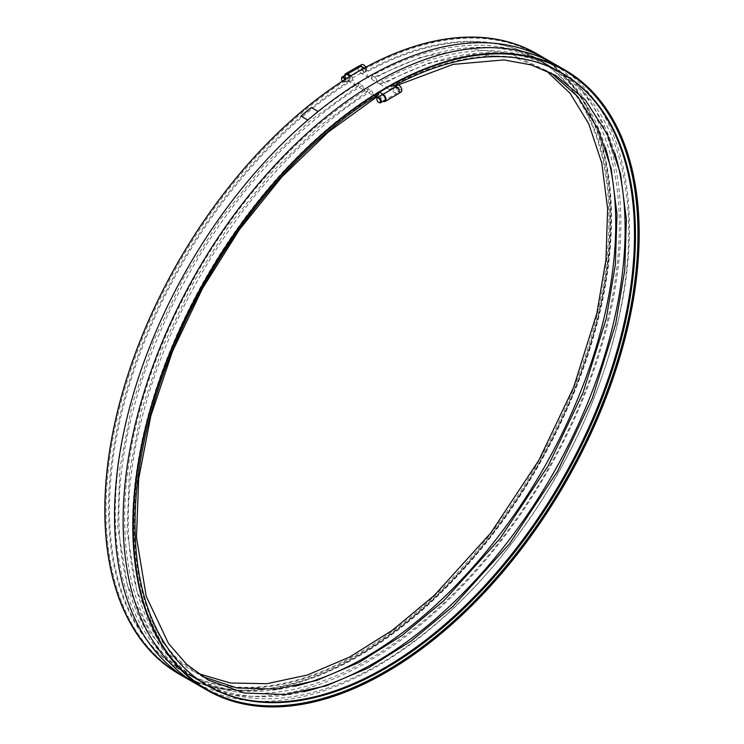 <?xml version="1.0" encoding="UTF-8"?>
<svg xmlns="http://www.w3.org/2000/svg" width="744" height="744" viewBox="0 0 744 744"><rect width="100%" height="100%" fill="white"/><g stroke="black" fill="none" stroke-linecap="round" stroke-linejoin="round"><path stroke-width="0.56" stroke-dasharray="3.72 2.79" d="M178.969 673.962A358.022 206.702 120 0 0 454.863 578.051A358.022 206.702 120 0 0 611.14 217.75A358.022 206.702 120 0 0 536.991 53.847M350.936 75.767L351.363 76.018A357.399 206.348 120 0 0 123.253 391.298A357.399 206.348 120 0 0 179.285 673.422A357.399 206.348 120 0 0 536.684 467.083A357.399 206.348 120 0 0 536.684 54.396A357.399 206.348 120 0 0 364.607 68.374L351.363 76.018L352.135 76.465L352.135 79.348A353.874 204.312 120 0 0 126.331 391.511A353.874 204.312 120 0 0 181.824 670.818A353.874 204.312 120 0 0 535.689 466.507A353.874 204.312 120 0 0 535.689 57.893A353.874 204.312 120 0 0 365.378 71.694L366.346 72.252L368.113 77.274L370.373 78.576L371.321 78.408L372.139 75.6A353.874 204.312 120 0 1 542.45 61.789A353.874 204.312 120 0 1 605.402 147.582M364.151 68.104L365.378 68.82A357.399 206.348 -60 0 1 537.456 54.842A357.399 206.348 -60 0 1 537.456 467.53A357.399 206.348 -60 0 1 180.057 673.869A357.399 206.348 -60 0 1 124.025 391.744A357.399 206.348 -60 0 1 352.135 76.465M206.934 689.381A357.399 206.348 120 0 1 206.544 689.158A357.399 206.348 120 0 1 150.511 407.033A357.399 206.348 120 0 1 378.622 91.754L379.394 92.2M564.324 70.355A357.399 206.348 120 0 0 563.943 70.131A357.399 206.348 120 0 0 391.865 84.109L392.637 84.556M358.896 83.244L358.134 86.025L357.129 86.23L364.244 90.34L362.486 85.318L358.896 83.244A353.874 204.312 120 0 0 133.092 395.417A353.874 204.312 120 0 0 188.576 674.715A353.874 204.312 120 0 0 294.354 686.349M368.271 88.657L367.517 91.438L366.513 91.642L373.627 95.753L371.861 90.731L368.271 88.657A353.874 204.312 120 0 0 142.467 400.83A353.874 204.312 120 0 0 197.96 680.137A353.874 204.312 120 0 0 303.729 691.762M377.096 97.752L383.039 101.184A4.213 2.437 -120 0 0 383.179 101.268M376.892 96.86L376.232 97.259M378.622 94.637L377.654 94.079L377.729 95.176M378.622 91.754L378.622 92.675M381.477 95.037A3.125 1.804 -120 0 0 380.826 96.469A3.125 1.804 -120 0 0 382.193 99.612A3.125 1.804 -120 0 0 384.602 100.449M344.742 75.47A4.213 2.437 -120 0 0 347.718 80.798L354.869 84.918L353.102 79.906L352.135 79.348M346.155 74.651A3.125 1.804 -120 0 0 345.514 76.083A3.125 1.804 -120 0 0 346.871 79.217A3.125 1.804 -120 0 0 349.28 80.054A3.125 1.804 -120 0 0 349.931 78.632A3.125 1.804 -120 0 0 349.41 76.697M353.102 79.906A353.874 204.312 120 0 0 127.298 392.069A353.874 204.312 120 0 0 182.792 671.376A353.874 204.312 120 0 0 536.656 467.065A353.874 204.312 120 0 0 536.656 58.451A353.874 204.312 120 0 0 366.346 72.252M354.869 84.918L357.129 86.23L354.869 84.918M362.486 85.318A353.874 204.312 120 0 0 136.682 397.491A353.874 204.312 120 0 0 192.175 676.789A353.874 204.312 120 0 0 546.04 472.487A353.874 204.312 120 0 0 546.04 63.863A353.874 204.312 120 0 0 375.729 77.674L377.487 82.686L379.756 83.998L360.961 73.145A4.213 2.437 60 0 1 358.208 69.434A4.213 2.437 60 0 1 358.859 66.058M398.226 84.946L390.07 89.243L389.131 89.41L386.871 88.108L396.282 93.539A4.213 2.437 60 0 0 398.384 93.744M379.756 83.998L386.871 88.108L385.104 83.086L381.514 81.012L380.705 83.821L379.756 83.998M364.244 90.34L366.513 91.642L364.244 90.34M373.627 95.753L375.887 97.055L373.627 95.753M375.729 77.674L372.139 75.6M391.865 84.109L391.865 86.992L390.898 86.434L390.079 89.243M396.282 93.409A4.055 2.344 -120 0 0 398.31 93.614A4.055 2.344 -120 0 0 398.933 90.359A4.055 2.344 -120 0 0 396.282 86.788A4.055 2.344 -120 0 0 394.255 86.583A4.055 2.344 -120 0 0 393.632 89.838A4.055 2.344 -120 0 0 396.282 93.409M365.378 68.82L365.378 71.694M360.961 73.024A4.055 2.344 -120 0 0 362.988 73.219A4.055 2.344 -120 0 0 363.611 69.973A4.055 2.344 -120 0 0 360.961 66.393A4.055 2.344 -120 0 0 358.933 66.188A4.055 2.344 -120 0 0 358.31 69.443A4.055 2.344 -120 0 0 360.961 73.024M614.786 152.994A353.874 204.312 120 0 0 551.825 67.211A353.874 204.312 120 0 0 381.514 81.012M371.861 90.731A353.874 204.312 120 0 0 146.066 402.904A353.874 204.312 120 0 0 201.55 682.211A353.874 204.312 120 0 0 555.424 477.899A353.874 204.312 120 0 0 555.424 69.285A353.874 204.312 120 0 0 385.104 83.086M377.654 94.079A353.874 204.312 120 0 0 151.85 406.252A353.874 204.312 120 0 0 207.344 685.549A353.874 204.312 120 0 0 207.827 685.829M561.692 72.903A353.874 204.312 120 0 0 561.209 72.624A353.874 204.312 120 0 0 390.898 86.434M391.865 86.992A353.874 204.312 -60 0 1 394.441 85.597M400.96 92.079A4.055 2.344 60 0 1 398.933 91.884A4.055 2.344 60 0 1 396.282 88.304A4.055 2.344 60 0 1 396.896 85.058M401.797 90.089A3.748 2.167 60 0 1 399.147 91.503A3.748 2.167 60 0 1 396.506 86.909A3.748 2.167 60 0 1 399.147 85.383M365.825 67.193A3.748 2.167 60 0 1 366.485 69.583A3.748 2.167 60 0 1 363.835 71.108A3.748 2.167 60 0 1 361.184 66.523A3.748 2.167 60 0 1 363.835 64.988M365.76 67.23A4.055 2.344 60 0 1 366.485 69.834A4.055 2.344 60 0 1 365.639 71.694A4.055 2.344 60 0 1 363.611 71.489A4.055 2.344 60 0 1 360.961 67.918A4.055 2.344 60 0 1 361.584 64.663M342.398 81.133A2.502 1.442 -120 0 0 343.3 81.942A2.502 1.442 -120 0 0 345.067 80.919A2.502 1.442 -120 0 0 344.77 79.608M376.855 98.766A3.125 1.804 -120 0 0 378.826 102.44M341.543 78.371A3.125 1.804 -120 0 0 343.747 82.193A3.125 1.804 -120 0 0 345.309 82.352A3.125 1.804 -120 0 0 345.951 80.919A3.125 1.804 -120 0 0 345.514 79.134M401.779 90.601L396.338 87.448M396.338 86.174L401.741 89.299M366.653 70.317L361.017 67.062M361.017 65.788L366.653 69.043M198.081 684.452A358.022 206.702 120 0 0 470.534 577.26A358.022 206.702 120 0 0 620.859 223.358A358.022 206.702 120 0 0 555.629 65.156M202.219 687.233A358.022 206.702 120 0 0 476.346 585.258A358.022 206.702 120 0 0 629.461 228.324A358.022 206.702 120 0 0 560.102 67.341M383.039 101.184L396.282 93.539M360.961 73.145L347.718 80.798M179.285 673.422L180.057 673.869M536.684 54.396L537.456 54.842M206.544 689.158L207.316 689.604M563.943 70.131L564.715 70.578M358.143 86.016L309.616 121.133L263.181 165.968L220.698 218.764L183.861 277.419L153.664 340.715L132.06 405.089L119.914 467.892L117.71 526.51L127.466 585.519L149.693 632.567L167.809 653.437L189.357 669.135L197.932 673.497M546.068 70.503L509.873 53.336L467.558 48.816L420.713 57.242L371.312 78.418M367.517 91.438L318.999 126.545L272.564 171.39L230.082 224.177L193.235 282.832L163.048 346.137L141.444 410.511L129.298 473.305L127.094 531.932L136.85 590.931L159.077 637.989L177.193 658.859L198.741 674.557L202.424 676.538M550.951 72.875L515.211 57.706L473.891 54.396L428.451 63.175L380.696 83.83M555.424 69.285L551.825 67.211M201.55 682.211L197.96 680.137M562.176 73.182L561.209 72.624M208.311 686.108L207.344 685.549M546.04 63.863L542.45 61.789M192.175 676.789L188.576 674.715M398.877 93.288L398.31 93.614M395.204 86.034L394.255 86.583M365.639 71.694L362.988 73.219M359.501 65.863L358.933 66.188M536.656 58.451L535.689 57.893M182.792 671.376L181.824 670.818M349.28 80.054L345.309 82.352"/><path stroke-width="1.12" d="M565.031 70.038L536.991 53.847A358.022 206.702 120 0 0 261.107 149.767A358.022 206.702 120 0 0 104.82 510.068A358.022 206.702 120 0 0 178.969 673.962L207.009 690.153A358.022 206.702 120 0 0 482.893 594.233A358.022 206.702 120 0 0 639.18 233.932A358.022 206.702 120 0 0 565.031 70.038A358.022 206.702 120 0 0 289.137 165.949A358.022 206.702 120 0 0 132.86 526.25A358.022 206.702 120 0 0 207.009 690.153M379.394 92.2L392.637 84.556A357.399 206.348 -60 0 1 564.715 70.578A357.399 206.348 -60 0 1 564.715 483.265A357.399 206.348 -60 0 1 207.316 689.604A357.399 206.348 -60 0 1 151.283 407.479A357.399 206.348 -60 0 1 379.394 92.2L383.039 94.302A4.213 2.437 -120 0 1 385.792 98.013A4.213 2.437 -120 0 1 385.141 101.398L398.384 93.744A4.213 2.437 60 0 0 399.035 90.368A4.213 2.437 60 0 0 396.282 86.657L383.039 94.302M206.934 689.381A357.399 206.348 120 0 0 563.943 482.819A357.399 206.348 120 0 0 564.324 70.355M383.179 101.268A4.213 2.437 -120 0 0 385.141 101.398M376.232 97.259L377.096 97.752M377.729 95.176L376.892 96.86L328.374 131.967L281.939 176.802L239.456 229.598L202.619 288.254L172.431 351.549L150.827 415.924L138.682 478.727L136.468 537.345L146.233 596.344L168.451 643.402L186.577 664.271L208.125 679.97L244.227 693.008L285.538 694.533L326.058 685.884L368.364 667.907L411.134 641.105L453.022 606.286L509.417 543.948L557.656 471.045L592.419 398.059L615.66 323.928L624.746 270.091L626.392 219.564L620.561 173.919L607.513 134.59L585.277 99.891L555.721 75.479L531.197 64.914L503.921 59.911L453.04 64.393L398.226 84.946M378.622 92.675L378.622 94.637A353.874 204.312 -60 0 0 152.818 406.81A353.874 204.312 -60 0 0 208.311 686.108A353.874 204.312 -60 0 0 562.176 481.796A353.874 204.312 -60 0 0 562.176 73.182A353.874 204.312 -60 0 0 394.441 85.597M378.826 102.44A3.125 1.804 -120 0 0 379.068 102.588A3.125 1.804 -120 0 0 380.621 102.737L384.602 100.449A3.125 1.804 -120 0 0 385.243 99.017A3.125 1.804 -120 0 0 383.885 95.874A3.125 1.804 -120 0 0 381.477 95.037L377.506 97.334A3.125 1.804 -120 0 0 376.855 98.766L376.855 99.278A2.502 1.442 -120 0 0 378.622 102.328A2.502 1.442 -120 0 0 380.389 101.314A2.502 1.442 -120 0 0 378.622 98.255A2.502 1.442 -120 0 0 376.855 99.278M350.936 75.767L347.718 73.916A4.213 2.437 -120 0 0 345.616 73.703A4.213 2.437 -120 0 0 344.742 75.47M349.41 76.697A3.125 1.804 -120 0 0 346.155 74.651L342.184 76.948A3.125 1.804 -120 0 0 341.543 78.371L341.543 78.883A2.502 1.442 -120 0 0 342.398 81.133M294.354 686.349A353.874 204.312 120 0 0 542.45 470.413A353.874 204.312 120 0 0 605.402 147.582M392.637 84.556L396.282 86.657M345.616 73.703L358.859 66.058A4.213 2.437 60 0 1 360.961 66.263L364.151 68.104M303.729 691.762A353.874 204.312 120 0 0 551.834 475.825A353.874 204.312 120 0 0 614.786 152.994M207.827 685.829A353.874 204.312 120 0 0 561.209 481.238A353.874 204.312 120 0 0 561.692 72.903M401.797 90.089A3.748 2.167 60 0 0 401.797 89.968A3.748 2.167 60 0 0 399.147 85.383L398.933 85.253A4.055 2.344 60 0 1 401.797 90.229A4.055 2.344 60 0 1 400.96 92.079L398.877 93.288M359.501 65.863L361.584 64.663A4.055 2.344 60 0 1 363.611 64.868L363.835 64.988A3.748 2.167 60 0 1 365.825 67.193M395.204 86.034L396.896 85.058A4.055 2.344 60 0 1 398.933 85.253L399.147 85.383M363.835 64.988L363.611 64.868A4.055 2.344 60 0 1 365.76 67.23M380.621 102.737A3.125 1.804 -120 0 0 381.272 101.314A3.125 1.804 -120 0 0 379.905 98.171A3.125 1.804 -120 0 0 377.506 97.334M344.77 79.608A2.502 1.442 -120 0 0 342.789 77.655A2.502 1.442 -120 0 0 341.543 78.883M345.514 79.134A3.125 1.804 -120 0 0 342.184 76.948M555.629 65.156A358.022 206.702 120 0 0 276.833 149.126A358.022 206.702 120 0 0 114.539 515.676A358.022 206.702 120 0 0 198.081 684.452M560.102 67.341A358.022 206.702 120 0 0 282.608 157.012A358.022 206.702 120 0 0 123.141 520.642A358.022 206.702 120 0 0 202.219 687.233M318.134 111.46L311.29 107.508A358.022 206.702 120 0 0 300.948 116.129L307.784 120.082A358.022 206.702 -60 0 1 318.134 111.46M347.718 73.916L360.961 66.263M197.932 673.497L230.426 683.011L266.78 683.699L307.3 675.05L349.606 657.073L392.376 630.27L434.264 595.451L490.649 533.123L538.898 460.211L573.661 387.224L596.902 313.094L605.988 259.256L607.625 208.729L601.803 163.094L588.746 123.755L570.155 93.391L546.068 70.503M202.424 676.538L237.001 687.977L276.163 689.121L316.674 680.462L358.989 662.486L401.751 635.683L443.638 600.873L500.033 538.535L548.281 465.632L583.036 392.646L606.286 318.516L615.362 264.678L617.009 214.151L611.177 168.507L598.13 129.168L577.735 96.608L550.951 72.875"/></g></svg>
